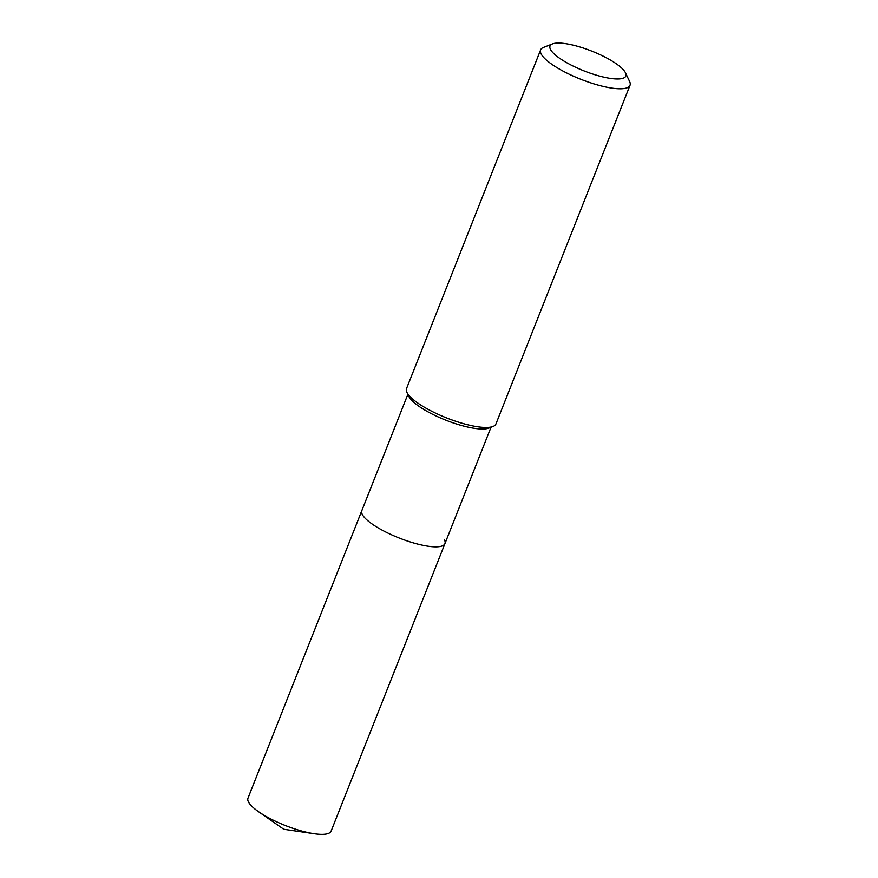 <?xml version="1.0" encoding="UTF-8"?>
<svg xmlns="http://www.w3.org/2000/svg" width="878" height="878" viewBox="0 0 878 878"><rect width="100%" height="100%" fill="white"/><g stroke="black" fill="none" stroke-linecap="round" stroke-linejoin="round"><path stroke-width="1.32" d="M625.476 72.786L629.625 81.489A48.081 12.522 -158.4 0 1 630.031 85.287L495.927 423.997A48.081 12.522 -158.4 0 1 493.03 426.478L488.903 428.091A44.712 11.655 -158.4 0 1 446.573 420.474A44.712 11.655 -158.4 0 1 409.159 396.999A44.712 11.655 -158.4 0 1 408.841 396.395L406.931 392.4A48.081 12.522 -158.4 0 1 406.525 388.592L540.629 49.892A48.081 12.522 -158.4 0 1 543.526 47.401L552.503 43.9A40.75 10.613 -158.4 0 1 591.081 50.836A40.75 10.613 -158.4 0 1 625.18 72.237A40.75 10.613 -158.4 0 1 625.476 72.786A40.75 10.613 -158.4 0 1 595.141 74.795A40.75 10.613 -158.4 0 1 550.682 49.783A40.75 10.613 -158.4 0 1 552.503 43.9M444.246 539.465A44.712 11.655 -158.4 0 1 444.948 543.603A44.712 11.655 -158.4 0 1 405.625 540.409A44.712 11.655 -158.4 0 1 362.504 514.826A44.712 11.655 -158.4 0 1 361.802 510.689L247.969 798.201A44.712 11.655 -158.4 0 0 248.672 802.338A44.712 11.655 -158.4 0 0 258.461 811.645A44.712 11.655 -158.4 0 0 314.258 833.738A44.712 11.655 -158.4 0 0 331.116 831.126L444.948 543.603A44.712 11.655 -158.4 0 1 405.625 540.409A44.712 11.655 -158.4 0 1 362.504 514.826A44.712 11.655 -158.4 0 1 361.802 510.689L407.864 394.343M493.03 426.478A48.081 12.522 -158.4 0 1 447.506 418.29A48.081 12.522 -158.4 0 1 407.271 393.048A48.081 12.522 -158.4 0 1 406.931 392.4M630.031 85.287A48.081 12.522 -158.4 0 1 587.744 81.852A48.081 12.522 -158.4 0 1 541.375 54.337A48.081 12.522 -158.4 0 1 540.629 49.892M491.011 427.268L444.948 543.603M258.461 811.645L283.759 829.271L314.258 833.738"/></g></svg>
